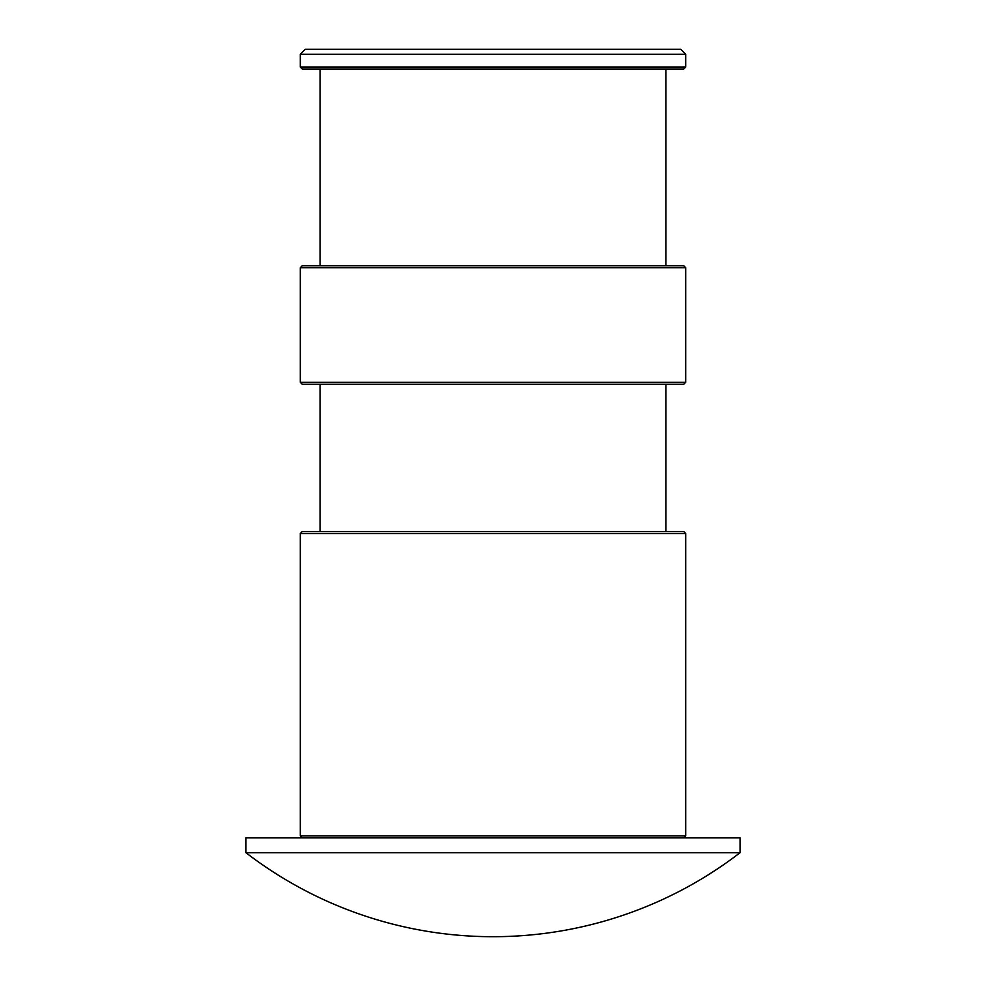 <?xml version="1.0" encoding="UTF-8"?>
<svg xmlns="http://www.w3.org/2000/svg" width="986" height="986" viewBox="0 0 986 986"><rect width="100%" height="100%" fill="white"/><g stroke="black" fill="none" stroke-linecap="round" stroke-linejoin="round"><path stroke-width="1.48" d="M323.889 54.242L685.701 54.242L680.759 49.3L305.241 49.3L300.299 54.242L323.889 54.242M325.626 265.715L683.717 265.715L685.701 267.687L300.299 267.687L302.283 265.715L325.626 265.715M685.701 382.321L300.299 382.321L302.283 384.293L683.717 384.293L685.701 382.321L685.701 267.687M323.889 835.906L685.701 835.906L685.701 533.512L300.299 533.512L300.299 835.906L323.889 835.906M300.299 533.512L302.283 531.54L683.717 531.54L685.701 533.512M685.701 67.085L683.717 69.069L302.283 69.069L300.299 67.085L685.701 67.085L685.701 54.242M740.055 852.705L740.055 837.878L245.945 837.878L245.945 852.705A405.308 405.308 0 0 0 740.055 852.705L245.945 852.705M320.068 265.715L320.068 69.069M665.932 265.715L665.932 69.069M320.068 531.54L320.068 384.293M665.932 531.54L665.932 384.293M300.299 382.321L300.299 267.687M683.717 837.878L685.701 835.906M302.283 837.878L300.299 835.906M300.299 67.085L300.299 54.242"/></g></svg>
